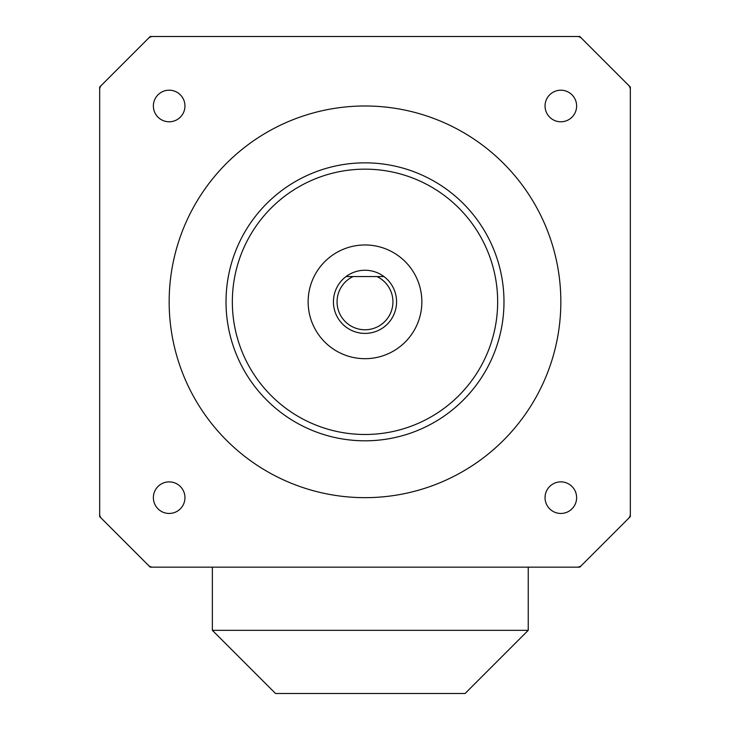 <?xml version="1.0" encoding="UTF-8"?>
<svg xmlns="http://www.w3.org/2000/svg" width="730" height="730" viewBox="0 0 730 730"><rect width="100%" height="100%" fill="white"/><g stroke="black" fill="none" stroke-linecap="round" stroke-linejoin="round"><path stroke-width="1.09" d="M581.637 565.303L628.475 518.464A6.314 6.314 0 0 0 630.328 514.002L630.328 89.653A6.314 6.314 0 0 0 628.475 85.191L581.637 38.352A6.314 6.314 0 0 0 577.174 36.5L152.825 36.5A6.314 6.314 0 0 0 148.363 38.352L101.525 85.191A6.314 6.314 0 0 0 99.672 89.653L99.672 514.002A6.314 6.314 0 0 0 101.525 518.464L148.363 565.303A6.314 6.314 0 0 0 152.825 567.155L212.366 567.155L150.216 567.155L99.672 516.612L99.672 87.034L150.216 36.5L579.784 36.5L630.328 87.034L630.328 516.612L579.784 567.155L528.237 567.155L577.174 567.155A6.314 6.314 0 0 0 581.637 565.303L628.475 518.464M346.047 276.56L353.083 276.56A27.941 27.941 0 0 0 343.109 319.192A27.941 27.941 0 0 0 386.891 319.192A27.941 27.941 0 0 0 376.917 276.56L383.953 276.56A31.591 31.591 0 0 1 365 333.409A31.591 31.591 0 0 1 346.047 276.56L383.953 276.56A31.591 31.591 0 0 0 346.047 276.56M365 358.685A56.858 56.858 0 0 0 421.858 301.828A56.858 56.858 0 0 0 365 244.97A56.858 56.858 0 0 0 308.142 301.828A56.858 56.858 0 0 0 365 358.685M365 440.81A138.983 138.983 0 0 1 226.017 301.828A138.983 138.983 0 0 1 365 162.845A138.983 138.983 0 0 1 503.983 301.828A138.983 138.983 0 0 1 365 440.81A138.983 138.983 0 0 0 503.983 301.828A138.983 138.983 0 0 0 365 162.845M365 497.659A195.841 195.841 0 0 0 560.841 301.828A195.841 195.841 0 0 0 365 105.987A195.841 195.841 0 0 0 169.159 301.828A195.841 195.841 0 0 0 365 497.659M169.159 121.782A15.795 15.795 0 0 0 184.955 105.987A15.795 15.795 0 0 0 169.159 90.201A15.795 15.795 0 0 0 153.373 105.987A15.795 15.795 0 0 0 169.159 121.782M169.159 513.455A15.795 15.795 0 0 0 184.955 497.659A15.795 15.795 0 0 0 169.159 481.873A15.795 15.795 0 0 0 153.373 497.659A15.795 15.795 0 0 0 169.159 513.455M560.841 513.455A15.795 15.795 0 0 0 576.627 497.659A15.795 15.795 0 0 0 560.841 481.873A15.795 15.795 0 0 0 545.045 497.659A15.795 15.795 0 0 0 560.841 513.455M560.841 121.782A15.795 15.795 0 0 0 576.627 105.987A15.795 15.795 0 0 0 560.841 90.201A15.795 15.795 0 0 0 545.045 105.987A15.795 15.795 0 0 0 560.841 121.782M148.363 38.352L101.525 85.191M99.672 89.653L99.672 514.002M101.525 518.464L148.363 565.303M152.825 567.155L577.174 567.155M630.328 514.002L630.328 89.653M628.475 85.191L581.637 38.352M577.174 36.5L152.825 36.5M528.237 630.328L465.065 693.5L275.538 693.5L212.366 630.328L528.237 630.328L528.237 567.155M212.366 630.328L212.366 567.155M365 169.159A132.659 132.659 0 0 0 232.341 301.828A132.659 132.659 0 0 0 365 434.487A132.659 132.659 0 0 0 497.659 301.828A132.659 132.659 0 0 0 365 169.159"/></g></svg>
